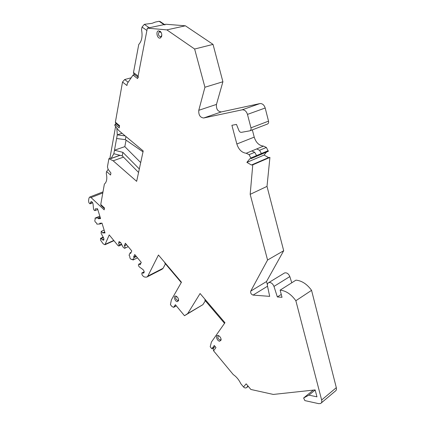 <?xml version="1.0" encoding="UTF-8"?>
<svg xmlns="http://www.w3.org/2000/svg" width="425" height="425" viewBox="0 0 425 425"><rect width="100%" height="100%" fill="white"/><g stroke="black" fill="none" stroke-linecap="round" stroke-linejoin="round"><path stroke-width="0.64" d="M213.515 348.288L213.164 348.776L213.594 350.848L215.974 347.538L214.258 345.472L211.894 348.797L210.205 346.757L211.411 342.051L224.963 322.724L200.085 293.526L187.717 313.57L184.487 315.722L175.36 304.704L173.66 307.339L172.019 306.574L170.441 304.667L171.376 299.896L181.454 282.221L158.445 255.016L147.826 276.107L146.827 277.063L145.823 277.164L144.277 276.941L143.183 276.207L142.019 274.794L141.844 272.951L143.677 273.062C144.505 272.138 144.25 270.953 142.912 269.508L139.421 266.98C138.353 265.827 138.152 264.881 138.816 264.137L140.096 264.833L141.265 262.395L134.752 254.538L133.615 256.998L134.109 257.598L132.982 260.031L132.244 259.133L131.851 259.521C130.342 259.223 129.652 258.102 129.784 256.153L129.046 255.26L130.151 252.811L130.645 253.406L131.766 250.941L125.354 243.212L124.392 245.841C125.141 246.999 125.216 247.828 124.615 248.338L123.213 247.345L120.812 242.771L119.09 241.538L118.655 243.201L119.085 245.028L118.83 246.017L118.033 245.634L109.23 234.929L104.964 244.742L103.206 243.865L100.566 240.199L100.523 238.335L103.456 240.295C104.067 239.891 104.088 239.057 103.525 237.803L101.166 233.399L101.224 231.381L102.728 232.831L104.715 231.96M321.305 402.921L335.267 391.138C336.34 390.501 336.69 389.342 336.313 387.658L311.562 290.344C307.015 284.086 301.808 280.691 295.943 280.149L280.133 290.126C286.004 290.769 291.242 294.302 295.858 300.735L321.635 399.994C322.028 401.705 321.688 402.873 320.62 403.5L318.734 403.66L304.863 400.6L303.62 397.981L308.917 395.133L316.954 396.833L315.148 389.911L273.302 394.437L250.856 389.459L246.171 383.833L243.525 386.968L240.805 383.69C238.951 379.785 236.433 376.741 233.24 374.558L213.594 350.848M147.13 276.909L162.095 269.227L163.115 268.265L165.437 263.829M184.487 315.722L202.879 304.672L205.349 300.794M291.778 282.779L289.823 276.579C288.559 273.695 286.817 272.473 284.596 272.93L284.107 273.227M267.394 284.761L266.502 281.547L283.693 250.718L267.006 186.389L269.923 157.409L268.589 157.585L264.058 155.056L266.539 152.081M264.058 155.056L246.877 162.382L249.799 158.785L251.133 158.605L268.361 151.305L266.363 147.448L263.505 146.115C259.059 145.573 255.967 142.577 254.224 137.126L252.338 129.869M249.996 130.767L267.399 124.079C268.43 123.606 268.807 122.628 268.531 121.146L250.962 127.84L247.472 114.399C246.378 111.175 244.582 109.655 242.096 109.836L203.697 117.996C200.122 117.55 198.486 114.984 198.778 110.298L204.93 87.242L194.634 49.024L166.86 29.878L147.353 28.162L137.615 78.582L133.02 75.076L127.33 83.475L126.958 85.515L122.517 82.052L124.674 79.533L131.176 77.796M147.353 28.162L165.808 24.241L185.396 25.803L213.031 44.386L222.902 81.759L216.458 104.417C216.107 109.018 217.717 111.52 221.298 111.929L259.861 103.588C262.352 103.387 264.127 104.858 265.189 108.008L268.531 121.146M99.992 223.996L101.989 223.146L99.758 223.242L99.992 223.996L96.9 224.134L96.549 223.008C94.865 222.004 94.419 220.766 95.221 219.289L95.035 218.131L98.117 217.961L98.35 218.716L100.582 218.593L97.522 208.696L95.301 208.861L95.067 210.609C94.292 210.598 93.766 209.945 93.489 208.648L93.064 204.074C92.724 202.454 92.071 201.641 91.104 201.625L90.01 203.835L88.926 202.778L88.554 200.754L88.984 198.087L89.68 197.062L91.04 197.551L104.178 209.86L104.513 208.016L100.746 204.499L104.38 184.078C106.744 182.139 107.376 178.585 106.271 173.416L106.611 171.514L110.558 175.036L110.925 173.033L108.125 169.363L107.435 166.876L108.896 158.674L113.162 160.809L136.653 181.337L143.204 150.955L118.713 130.496L114.793 125.508L114.989 124.408L119.191 127.904L119.6 125.672L115.382 122.172L122.517 82.052M250.962 127.84C251.26 129.354 250.888 130.347 249.863 130.82L241.405 132.334C240.353 132.414 239.53 131.803 238.924 130.507L236.475 124.419L231.896 125.295L236.847 144.001C238.653 149.573 241.777 152.66 246.218 153.26L249.093 154.652L251.133 158.605M246.877 162.382L251.435 165.006L252.769 164.842L250.176 194.342L267.569 260.031L250.75 291.104C250.383 293.043 251.159 294.376 253.082 295.099L269.689 296.363L267.49 286.02C267.192 284.32 267.601 283.188 268.717 282.62C270.927 282.195 272.68 283.454 273.976 286.413L277.344 296.942L282.019 297.298L280.133 290.126M101.989 223.141L105.023 232.958L102.728 232.831M175.658 296.066C173.129 295.715 174.85 301.548 177.305 301.66L178.537 300.672C178.675 298.849 177.937 297.378 176.333 296.267L175.658 296.066M158.35 30.85C155.438 31.795 157.516 39.249 160.337 38.006L161.564 36.593C162.074 34.643 161.681 32.922 160.384 31.429L158.35 30.85M217.972 335.458C215.14 334.916 216.867 340.94 219.619 341.233L221.106 340.08C221.143 338.22 220.32 336.749 218.625 335.665L217.972 335.458M221.074 339.049L220.538 339.952L220.001 340.011C217.94 338.821 217.372 337.466 218.296 335.952L219.125 335.968M178.58 299.768L177.692 300.512C175.759 299.386 175.238 298.074 176.131 296.57L176.827 296.592M161.798 35.376L160.698 36.853C158.249 35.785 157.813 34.069 159.391 31.71L161.187 32.528M115.382 122.172L115.791 123.436M134.698 74.63L133.02 75.076M185.396 25.803L166.86 29.878M213.031 44.386L194.634 49.024M222.902 81.759L204.93 87.242M263.505 146.115L246.218 153.26M266.363 147.448L259.553 150.285L256.689 148.936M268.196 150.663L256.567 155.577L254.708 152.309L251.844 150.939L254.708 152.309L256.567 155.577L250.962 157.946M261.402 153.531L259.553 150.285M268.589 157.585L251.435 165.006M269.923 157.409L252.769 164.842M267.006 186.389L250.176 194.342M267.569 260.031L283.693 250.718M281.27 294.44L277.344 296.942M311.562 290.344L295.858 300.735M303.62 397.981L313.278 390.113M308.917 395.133L315.18 390.022M254.708 152.309L249.093 154.652M243.525 386.968C244.518 387.993 245.512 388.222 246.5 387.669L247.95 385.969M248.274 386.362L246.5 387.669M211.894 348.797L214.242 347.262M224.538 323.335L204.808 300.156L205.201 299.535M202.879 304.672L187.717 313.57M181.268 282.556L164.746 263.022L164.927 262.682M135.883 255.903L133.615 256.998M136.377 256.503L134.109 257.598M137.493 257.848L132.982 260.031M131.128 252.349L130.151 252.811M126.544 244.641L124.27 245.698M102.781 233.017L104.773 232.151M95.035 218.131L99.822 216.139M98.117 217.961L100.125 217.122M98.35 218.716L100.358 217.876M100.746 204.499L101.001 205.381M108.173 169.426L106.611 171.514M108.896 158.674L110.229 158.201M113.162 160.809L123.468 157.117M138.566 172.454L122.225 155.853L113.836 153.733L111.1 158.429L109.963 157.967L115.584 126.522M116.848 128.122L117.279 134.852L113.836 153.733M125.189 135.904L117.279 134.852L122.049 133.28M122.225 155.853L122.899 152.352L139.32 168.964M143.012 151.842L125.348 139.655L125.949 136.537M122.899 152.352L114.479 150.211L124.817 146.63L126.071 140.154M140.696 162.578L124.817 146.63M116.615 138.497L125.348 139.655M116.418 123.951L114.989 124.408M164.491 24.522L160.156 21.547L159.125 21.282L155.327 22.068L152.081 23.322L144.346 24.342L142.03 27.051L141.53 29.692C142.742 36.226 141.817 41.151 138.762 44.46L133.493 72.553L134.018 74.115M142.03 27.051L146.901 30.483L138.104 76.054L133.493 72.553M138.364 77.424L138.104 76.054M159.125 21.282L163.997 24.623L149.233 27.763L144.346 24.342M163.997 24.623L165.028 24.889M128.164 82.243L124.674 79.533M216.458 104.417L198.778 110.298M221.298 111.929L203.697 117.996M259.861 103.588L242.096 109.836M265.189 108.008L247.472 114.399M236.847 144.001L254.224 137.126M266.502 281.547L250.75 291.104M267.532 286.222L253.082 295.099M289.823 276.579L273.976 286.413M321.635 399.994L336.313 387.658M174.011 307.025L176.237 305.761M147.826 276.107L163.115 268.265M144.181 271.857L142.067 272.924M144.038 272.728L143.305 273.1M126.666 244.789L124.392 245.841M120.546 242.335L118.655 243.201M121.433 243.95L119.085 245.028M105.496 244.178L113.767 240.444M101.187 238.611L103.424 237.623M102.345 239.833L103.928 239.126M95.359 209.052L95.949 208.813M90.652 202.183L91.773 201.737M90.281 203.506L92.57 202.592M91.04 197.551L102.802 192.95M111.1 158.429L119.967 155.284M218.944 335.846L218.625 335.665M221.058 339.187L221.106 340.08M176.641 296.453L176.333 296.267M178.574 299.806L178.537 300.672M160.841 32.125L160.384 31.429M161.686 35.806L161.564 36.593M115.605 123.277L119.452 126.475M284.596 272.93L268.717 282.62M214.938 346.29L213.164 348.776M176.301 305.841L173.804 307.259M144.171 271.772L141.844 272.951M140.93 263.096L138.816 264.137M132.361 259.277L131.952 259.473M128.212 246.659L124.684 248.301M121.8 244.651L118.878 245.995M113.958 240.678L105.071 244.694M103.179 237.161L100.523 238.335M104.141 230.116L101.224 231.381M97.771 209.509L95.115 210.593M92.671 202.778L90.01 203.835M102.993 191.872L89.68 197.062M100.895 205.28L104.412 208.569M120.116 155.322L110.925 158.578M133.763 73.923L137.907 77.074"/></g></svg>
